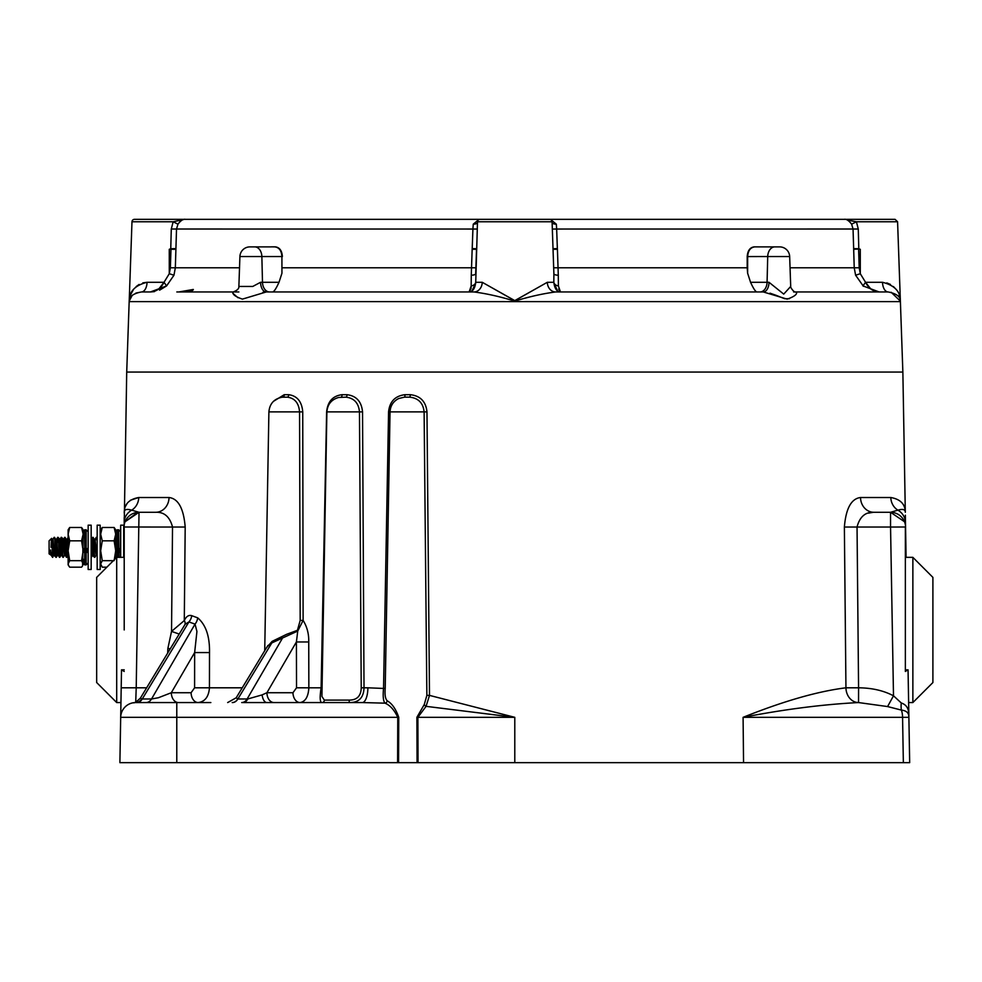 <?xml version="1.0" encoding="UTF-8"?>
<svg xmlns="http://www.w3.org/2000/svg" width="982" height="982" viewBox="0 0 982 982"><rect width="100%" height="100%" fill="white"/><g stroke="black" fill="none" stroke-linecap="round" stroke-linejoin="round"><path stroke-width="1.47" d="M905.355 553.909L906.03 553.909L905.355 515.206L905.92 547.33M137.627 512.346L125.082 521.724L139.027 512.285L131.686 510.161L139.027 512.285A15.025 15.025 0 0 0 124.211 524.805L126.715 372.068L902.863 372.068L900.396 301.621L129.17 301.621L126.715 372.068L902.863 372.068L905.306 512.285C905.318 509.449 902.851 508.737 897.892 510.161A15.025 14.828 -1 0 1 905.355 521.074L905.355 515.206M232.439 702.56A10.016 7.083 -90 0 0 237.865 698.988L271.818 642.928A2.504 1.669 85 0 0 272.124 641.369L286.683 634.286L297.436 630.309A2.504 1.178 -113.1 0 0 297.742 631.045L271.818 642.928L267.742 645.714L236.232 697.736L237.754 698.988L247.771 698.975L262.12 694.888A10.016 4.935 -90 0 0 266.92 702.56L362.284 702.56A15.025 5.61 90 0 0 367.894 687.805L383.545 688.443L388.565 411.875C389.645 401.613 395.108 395.893 404.965 394.703L410.341 394.69C420.357 395.832 425.906 401.564 426.974 411.875L429.502 695.391L514.789 717.326L514.789 762.658L417.068 762.658L416.884 717.326L424.273 704.511L426.863 695.391L424.114 411.875C423.168 402.964 418.32 398.054 409.58 397.145L404.412 397.158L398.631 398.557M426.863 695.391L429.502 695.391L426.065 706.34L417.878 717.326L418.037 762.658L397.6 762.658L397.759 717.326C394.285 709.912 390.014 705.186 384.969 703.161A2.504 2.185 121.6 0 0 387.227 700.804C392.027 703.505 395.869 709.016 398.741 717.326L398.569 762.658L119.89 762.658L120.688 717.326A15.025 15.025 0 0 1 135.7 702.56C132.668 702.756 132.668 702.756 135.7 702.56L136.216 687.805L146.649 687.805M124.248 513.107L124.26 512.297C124.37 504.122 129.207 499.212 138.732 497.518L130.471 500.219M126.862 503.95L125.77 505.865M179.203 634.053L171.531 631.401L172.525 527.039L185.193 527.039C183.659 508.455 178.27 498.611 169.039 497.518A15.025 13.306 90 0 1 155.733 512.285C164.264 511.917 169.861 516.839 172.525 527.039L124.211 527.003L124.211 629.953M184.935 624.589A10.016 5.524 26.2 0 0 184.285 620.575C186.249 616.389 188.728 614.757 191.748 615.677L197.701 617.85C205.876 624.822 209.804 636.385 209.51 652.564L209.448 687.805C208.724 696.778 204.968 701.7 198.168 702.56A10.016 7.083 -90 0 1 191.097 692.727L194.596 687.805L242.247 687.805M273.45 401.356L284.24 394.69L288.769 394.703C297.215 395.893 301.867 401.626 302.738 411.875L303.119 620.415C307.084 626.811 308.962 633.991 308.741 641.958L308.851 687.805C308.299 696.79 305.365 701.713 300.038 702.56A10.016 7.083 90 0 1 292.967 692.727L296.527 687.805L296.404 641.958L297.742 631.045L303.119 620.415L300.185 620.415L299.559 411.875C298.81 403.013 294.723 398.103 287.284 397.158L282.079 397.219C274.064 398.839 269.669 403.725 268.896 411.875L264.723 650.685M324.355 700.105A2.504 2.234 90 0 1 322.133 702.56C319.923 702.682 319.592 697.76 321.114 687.805L326.625 411.875C327.657 401.564 332.8 395.832 342.043 394.69L347.063 394.703C356.405 395.893 361.56 401.626 362.542 411.875L364.015 687.805C363.659 697.736 358.798 702.658 349.445 702.56L348.978 700.105C356.932 700.154 361.02 696.054 361.229 687.805L359.473 411.875C358.626 403.013 354.109 398.103 345.922 397.158L338.667 397.465C331.425 399.551 327.497 404.351 326.883 411.875L321.912 696.471L324.355 700.105L348.978 700.105M141.703 698.975L151.535 698.988A10.016 7.083 -90 0 1 146.109 702.56L135.7 702.56A10.016 7.819 -90 0 0 141.703 698.975L140.451 698.03L185.156 624.221L188.925 621.937A10.016 8.077 111.3 0 0 191.748 615.677M194.596 687.805L194.645 652.564L196.928 631.451L195.037 624.11L151.535 698.988L158.409 697.736L171.31 692.727A10.016 7.083 -90 0 0 178.393 702.56M297.436 630.309L300.185 620.415M281.343 637.257L282.092 638.816L247.133 698.988A10.016 7.083 -90 0 1 241.707 702.56M124.211 671.442L121.51 669.822L120.688 717.326A15.025 15.025 0 0 1 135.7 702.56L210.848 702.56M120.921 712.932L120.688 717.326L176.785 717.326L176.785 702.56M124.26 512.285C124.248 509.449 126.727 508.737 131.686 510.161A15.025 14.828 -179 0 0 124.211 521.074L124.211 519.147M124.211 518.742L124.211 517.624M121.203 687.805L136.216 687.805L139.027 512.285L155.733 512.285L139.027 512.285A15.025 15.025 0 0 0 124.211 524.805L124.211 524.204M124.211 521.074L124.211 527.003M906.03 553.909L906.091 557.346M904.496 521.724L890.551 512.285L873.833 512.285L890.551 512.285L897.892 510.161L890.551 512.285L873.833 512.285L890.551 512.285L890.551 527.039L857.041 527.039L858.575 687.805C872.004 687.928 883.64 690.591 893.497 695.808L890.551 527.039L905.355 527.003L905.355 671.442L908.055 669.822L909.676 762.658L514.789 762.658M912.867 702.56L912.867 557.346L932.9 577.379L932.9 682.539L912.867 702.56L908.632 702.56L909.676 762.658M890.551 512.285A15.025 15.025 0 0 1 905.355 524.805L905.355 521.074M908.792 715.927L908.681 715.117C908.08 712.269 905.662 710.587 901.415 710.096L887.581 706.561L893.497 695.808L901.28 702.965C905.969 704.597 908.424 707.924 908.645 712.932L908.853 716.504M908.645 712.932A15.025 10.471 -9.5 0 0 908.681 715.117A15.025 15.025 0 0 1 908.89 717.326L743.092 717.326C783.44 701.148 817.724 691.303 845.944 687.805A15.025 12.643 -90.1 0 0 858.563 702.56C823.125 704.364 784.643 709.286 743.092 717.326L743.546 762.658M901.28 702.965A15.025 7.537 -80.2 0 0 901.415 710.096A15.025 8.703 90 0 1 902.568 717.326L903.354 762.658M844.373 527.039L857.041 527.039C859.68 516.863 865.277 511.941 873.833 512.285A15.025 13.306 -90 0 1 860.527 497.518C851.296 498.635 845.919 508.467 844.373 527.039L845.944 687.805L858.575 687.805L858.538 702.56L887.581 706.561M273.99 702.56A10.016 7.083 90 0 1 266.92 692.727L292.967 692.727M262.12 694.888L266.92 692.727L296.404 641.958L308.741 641.958M266.92 702.56L242.971 702.56A10.016 6.26 -90 0 0 247.771 698.975M266.638 647.531L272.124 641.369M197.701 617.85A10.016 7.966 107.8 0 1 195.037 624.11L188.925 621.937L142.255 698.988A10.016 7.083 -90 0 1 136.829 702.56M170.352 648.672L167.848 648.574L171.531 631.401L184.285 620.575L185.193 527.039M416.884 717.326L514.789 717.326L426.065 706.34A2.504 1.534 46.9 0 1 424.273 704.511M873.379 512.285L868.493 513.12M362.284 702.56L384.969 703.161C383.262 701.038 382.784 696.14 383.545 688.443L385.214 688.443C384.649 694.777 385.312 698.902 387.227 700.804M426.974 411.875L390.038 411.875L385.214 688.443M897.892 510.161A15.025 14.472 90 0 1 890.834 497.518C900.371 499.212 905.195 504.122 905.306 512.285M191.097 692.727L171.31 692.727L194.645 652.564L209.51 652.564M131.686 510.161A15.025 14.472 90 0 0 138.732 497.518L169.039 497.518M905.355 671.442L905.355 629.953M185.23 291.961C190.238 291.691 192.938 290.856 193.344 289.457L178.847 291.961M900.396 301.621A10.016 10.016 0 0 0 900.371 301.13C900.531 296.65 896.468 293.581 888.17 291.961L796.39 291.961C797.494 294.195 794.426 296.589 787.171 299.129L763.345 291.961L555.591 291.961C543.009 293.593 529.396 296.65 514.764 301.13C500.145 296.638 486.556 293.581 473.987 291.961L266.232 291.961L242.394 299.129C235.152 296.589 232.071 294.195 233.188 291.961L238.859 291.961M176.821 291.961L233.188 291.961C237.251 290.426 239.142 288.598 238.871 286.449L252.767 286.449L260.561 282.288L262.489 282.288L261.863 256.548L239.915 256.548A10.016 10.016 0 0 1 249.919 246.887L270.75 246.887A10.016 7.144 90 0 0 271.327 246.85L274.776 246.887A10.016 7.021 90 0 0 275.353 246.85L271.327 246.85M135.872 293.078L141.396 291.961C133.11 293.581 129.035 296.65 129.194 301.13L132.14 295.472M129.17 301.621A10.016 10.016 0 0 1 129.194 301.13L129.231 300.639C129.256 291.396 135.197 285.283 147.042 282.288L142.795 282.89M159.575 290.181L166.596 285.909L150.418 291.961L141.396 291.961L150.418 291.961C156.383 291.666 160.925 288.45 164.031 282.288L169.272 273.72L170.377 267.791L170.966 249.023L169.272 249.305L170.758 248.753L171.285 229.015L173.163 221.76L131.981 221.76L129.231 300.639M552.08 221.76L477.498 221.76A2.504 2.504 0 0 1 480.002 219.342L549.576 219.342A2.504 2.504 0 0 1 552.08 221.76L553.885 273.72L553.038 249.305L557.42 249.305L558.292 275.205A5.008 1.645 -2 0 1 553.885 273.72L553.836 282.288A5.008 3.818 7.1 0 0 558.39 285.909L560.464 291.961C556.745 291.666 554.535 288.45 553.836 282.288L547.318 282.288L514.85 300.639L482.248 282.288L514.728 300.639L547.318 282.288A10.016 8.273 -90 0 0 555.591 291.961L560.464 291.961M477.498 221.76L475.73 282.288C475.03 288.45 472.833 291.666 469.114 291.961L471.839 291.003M471.016 288.585L469.114 291.961L471.176 285.909L471.274 275.205A5.008 1.645 -178 0 0 475.681 273.72L476.528 249.305L472.158 249.305L472.207 248.606L476.589 248.741L472.207 248.606L472.919 229.015L473.25 224.178L478.357 219.956L473.25 224.178A5.008 2.553 -174.4 0 0 477.461 222.73M131.981 221.76A2.504 2.504 0 0 1 134.485 219.342L185.389 219.342C183.315 218.851 180.835 220.471 177.938 224.178L180.111 221.502M747.633 273.254L750.555 282.288L767.077 282.288L767.715 256.548L789.663 256.548A10.016 10.016 0 0 0 779.647 246.887L754.79 246.887C750.432 247.427 748.063 250.643 747.658 256.548L747.633 273.254L747.192 267.791L553.688 267.791M551.209 219.956L556.328 224.178L556.659 229.015L557.359 248.606L552.989 248.741M556.328 224.178A5.008 2.553 -5.6 0 1 552.105 222.73M758.239 246.85A10.016 7.144 -90 0 0 758.816 246.887L754.225 246.85C749.966 247.403 747.633 250.643 747.204 256.572L767.715 256.548A10.016 7.083 -90 0 1 774.786 246.887M557.359 248.606L557.42 249.305M863.436 286.302L855.604 275.205L854.23 267.791L853.653 248.606L858.612 249.023L859.201 267.791L860.293 273.72L865.547 282.288C868.64 288.45 873.182 291.666 879.148 291.961L862.969 285.909L865.547 282.288L882.523 282.288A10.016 5.646 -90 0 0 888.17 291.961M853.665 249.305L858.71 249.023M785.183 219.342L844.176 219.342C846.251 218.851 848.743 220.471 851.639 224.178L853.051 229.015L853.653 248.606L858.599 248.741M847.417 220.115L856.414 221.76L858.28 229.015L858.808 248.753L860.293 249.305L858.808 248.753M851.639 224.178L856.414 221.76L897.585 221.76L895.081 219.342L545.611 219.342M183.364 219.637L173.163 221.76L177.938 224.178L176.527 229.015L175.336 267.791L173.961 275.205L175.336 267.791L170.377 267.791M553.836 282.669L557.518 290.844M558.267 291.335L559.715 291.875M560.182 291.875L558.648 289.052M469.114 291.961L473.987 291.961A10.016 8.273 -90 0 0 482.248 282.288L475.73 282.288A5.008 3.818 172.9 0 1 471.176 285.909L471.029 288.548M471.986 290.893L475.73 283M141.396 291.961A10.016 5.646 90 0 0 147.042 282.288L164.031 282.288L158.765 288.99M150.418 291.961L154.456 291.617M858.28 229.015L552.326 229.039M747.204 256.572L747.192 267.791M558.292 275.205L558.39 285.909M855.604 275.205L860.293 273.72L860.293 249.305M874.766 291.556L879.148 291.961M870.813 288.99L865.547 282.288M170.856 249.023L175.925 248.606L170.966 248.741M171.285 229.015L477.24 229.039M483.954 219.342L185.389 219.342M471.274 275.205L472.158 249.305M272.468 291.961C273.843 292.059 276.028 288.831 279.011 282.288L281.944 273.254L281.908 256.548C281.527 250.668 279.146 247.439 274.776 246.887M769.016 282.288A10.016 5.671 -90 0 1 763.345 291.961L759.994 291.961A10.016 7.083 90 0 0 767.077 282.288L769.016 282.288L783.722 294.109L790.706 286.449C789.589 285.811 793.751 293.299 796.39 291.961L793.603 291.961M235.962 291.961L233.188 291.961M262.869 292.341L266.232 291.961A10.016 5.671 90 0 1 260.561 282.288M750.555 282.288C753.55 288.843 755.735 292.059 757.097 291.961M882.523 282.288C894.369 285.259 900.31 291.372 900.347 300.639C900.334 291.421 894.393 285.308 882.523 282.288M900.077 298.54L899.181 295.152M895.903 289.174L893.411 286.548M890.428 284.424L886.758 282.89M139.113 284.449L136.13 286.584M133.687 289.138L130.483 294.907M282.374 256.572C281.957 250.655 279.612 247.415 275.353 246.85M164.031 282.288L166.596 285.909L173.961 275.205L169.272 273.72L169.272 249.305L175.901 249.305M770.011 293.176L776.283 295.386M776.332 295.41L784.446 298.651M784.692 298.724L789.418 298.737M232.746 293.188L238.025 297.742M891.153 292.268L900.371 301.13L897.585 221.76M100.68 529.814L102.238 527.481L100.68 534.159L102.238 540.837L100.68 550.755L102.238 560.685L100.68 563.926L102.238 567.179L106.866 567.179M114.133 560.685L115.704 550.755L114.133 540.837L115.704 534.159L114.133 527.481L115.704 529.814L115.704 558.353M102.238 527.481L114.133 527.481M102.238 540.837L114.133 540.837M102.238 560.685L113.372 560.685M53.985 555.296L52.611 556.904C52.009 557.445 51.346 555.137 50.598 549.969L51.224 555.296L49.1 553.848L49.1 540.824L51.629 538.345L53.924 555.346L56.269 557.346L54.562 537.363L55.9 557.31M51.039 547.33C51.432 535.706 51.801 535.706 52.156 547.33L52.77 557.346M51.862 540.505L54.194 537.314M96.629 537.363L96.666 539.879M93.953 547.33L92.75 537.314L94.456 557.31L93.953 547.33M91.535 539.376L92.75 537.314M65.917 547.33L64.714 537.314L66.42 557.31L65.917 547.33M62.406 547.33L61.203 537.314L62.909 557.31L62.406 547.33M60.332 547.33L60.589 542.801M59.239 539.376L60.994 555.296L59.828 557.31L58.073 537.363L59.988 539.376L61.203 537.314M58.073 537.363L59.779 557.346M57.091 542.801L57.705 537.314M115.704 551.614L118.699 551.319L118.576 548.766M118.245 548.766L118.392 551.319M93.13 537.363L94.297 539.376L96.052 555.296L94.824 557.346M87.177 551.393L87.03 548.717M86.698 548.754L86.858 551.344M83.679 551.381L83.519 548.668M83.188 548.533L83.36 551.467M65.082 537.363L66.248 539.376L68.004 555.296L66.788 557.346M66.629 556.904L67.218 549.404M62.148 542.801L62.75 539.376L64.505 555.296L63.278 557.346M54.562 537.363L55.741 539.376L57.484 555.296L56.269 557.346M50.598 549.969L50.598 554.891M52.611 557.346L51.224 555.296M123.707 557.346L123.707 525.174L120.7 525.174L120.7 557.346M120.209 557.346L120.7 525.174M120.209 548.472L118.699 548.766L118.699 529.814L120.209 531.311M115.704 531.311L117.202 529.814L117.202 548.766L115.704 548.472M115.704 552.4L120.209 552.4M117.202 548.766L118.699 548.766M120.209 551.614L118.699 551.319M100.176 525.174L100.176 569.486L100.176 525.174L97.169 525.174L97.169 569.486L100.176 569.486M97.169 569.486L97.169 525.174M91.166 525.174L91.166 569.486L91.166 525.174L88.159 525.174L88.159 569.486L91.166 569.486M88.159 569.486L88.159 525.174M87.656 548.472L86.158 548.766L86.158 529.814L87.656 531.311M83.151 531.311L84.648 529.814L84.648 548.766L83.151 548.472M83.151 534.159L82.586 565.841L83.151 563.926L81.58 560.685L83.151 550.755L81.58 540.837L83.151 534.159L81.58 527.481L83.151 529.814L83.151 534.159M83.151 559.114L83.151 563.054M83.151 538.296L83.151 535.313M83.151 552.4L87.656 552.4M83.151 551.614L87.656 551.614M84.648 548.766L86.158 548.766M68.691 565.841L68.126 563.926L69.697 560.685L68.126 550.755L69.697 540.837L68.126 534.159L69.697 527.481L68.126 529.814L68.126 564.859L69.697 567.179L81.58 567.179L82.586 565.841M69.697 527.481L81.58 527.481M69.697 540.837L81.58 540.837M69.697 560.685L81.58 560.685M116.698 702.56L96.666 682.539L96.666 577.379L116.698 557.346L116.698 702.56L120.946 702.56M296.527 687.805L322.059 687.817M361.229 687.805L367.894 687.805M302.738 411.875L268.896 411.875M362.542 411.875L326.625 411.875M232.218 702.56A10.016 7.23 90 0 0 237.754 698.988M241.94 702.56A10.016 6.935 90 0 0 247.243 698.988M167.664 653.116L167.848 648.574M176.785 762.658L176.785 717.326L398.741 717.326M860.527 497.518L890.834 497.518M410.341 394.69A2.504 0.675 -87.2 0 1 409.58 397.145M404.965 394.703A2.504 0.7 -93.1 0 1 404.412 397.158M388.565 411.875L390.038 411.888C390.382 405.775 393.266 401.319 398.704 398.52M345.922 397.158A2.504 1.08 93.3 0 0 347.063 394.703M341.098 397.145A2.504 1.105 86.9 0 0 342.043 394.69M287.284 397.158A2.504 1.461 93.7 0 0 288.769 394.703M282.926 397.145A2.504 1.485 86.6 0 0 284.24 394.69M790.056 267.791L859.201 267.791M282.374 267.791L475.889 267.791M281.944 273.254L281.908 256.548L261.863 256.548A10.016 7.083 -90 0 0 254.78 246.887M269.571 291.961A10.016 7.083 90 0 1 262.489 282.288L279.011 282.288M239.522 267.791L175.336 267.791M52.156 547.416L52.611 541.573M52.979 539.376L54.734 555.296M55.741 539.376L56.539 539.327L58.233 555.296L59.411 557.31M59.988 539.376L61.743 555.296L62.909 557.31M61.584 537.363L63.56 539.327L65.242 555.296L66.42 557.31M66.248 539.376L67.058 539.327L68.126 549.969M85.569 548.766L85.753 551.319M91.657 539.388L93.29 555.296L93.891 551.859M94.297 539.376L95.107 539.327L96.666 554.891M117.116 548.766L117.3 551.319M68.752 555.296L68.126 554.891M84.698 548.766L84.882 551.319M91.657 548.128L92.48 555.346L92.909 553.099M116.244 548.705L116.441 551.356M119.743 548.692L119.951 551.442M117.202 552.694L117.202 557.346M118.699 557.346L118.699 552.694M84.648 552.694L84.648 564.859L86.158 564.859L86.158 552.694M236.208 697.772L227.664 702.56M140.451 698.03C136.596 701.737 134.252 703.308 133.417 702.744M385.852 651.729L385.754 657.019M908.055 669.822L905.355 669.822M121.51 669.822L124.211 669.822M789.663 256.548L790.706 286.449M239.915 256.548L238.871 286.474M233.311 291.949L235.447 291.359M100.68 564.859L101.244 565.841M56.49 539.376L57.656 537.363M63.499 539.376L64.665 537.363M66.997 539.376L68.163 537.363M91.375 557.31L92.541 555.296L94.456 557.31M95.045 539.376L96.211 537.363M57.484 555.296L58.233 555.296M60.994 555.296L61.743 555.296M64.505 555.296L65.242 555.296M96.052 555.296L96.788 555.296M117.202 529.814L118.699 529.814M84.648 529.814L86.158 529.814M84.648 564.859L83.151 563.361M86.158 564.859L87.656 563.361M116.698 557.346L124.211 557.346M912.867 557.346L905.355 557.346"/></g></svg>
